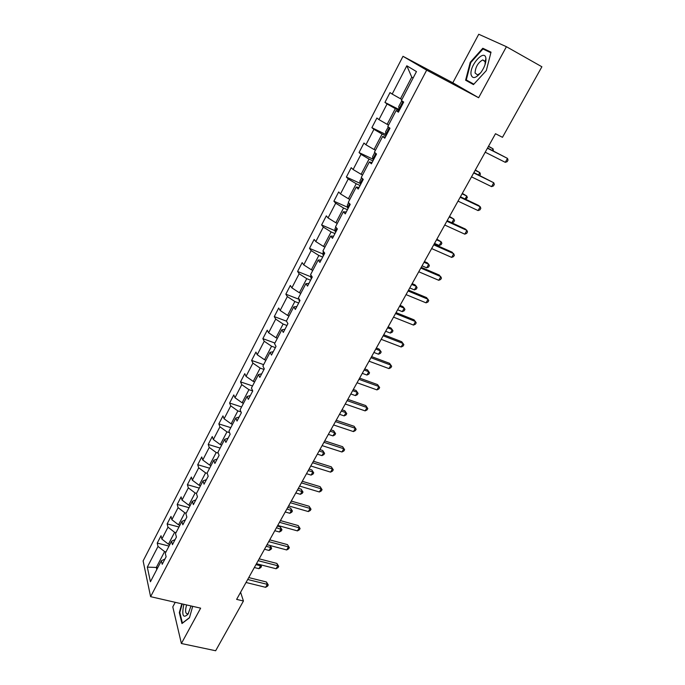 <?xml version="1.0" encoding="UTF-8"?>
<svg xmlns="http://www.w3.org/2000/svg" width="685" height="685" viewBox="0 0 685 685"><rect width="100%" height="100%" fill="white"/><g stroke="black" fill="none" stroke-linecap="round" stroke-linejoin="round"><path stroke-width="1.03" d="M175.232 602.321L172.791 606.884L181.388 643.506L215.647 650.75L243.44 600.993L240.589 592.268M402.985 56.307L143.114 560.921L150.606 596.669L426.669 70.153L402.985 56.307L452.811 82.791L478.627 97.732L506.421 46.7L478.746 34.25L452.811 82.791M164.965 558.994L161.369 560.767L162.199 564.286L166.121 556.777L165.273 553.283L171.558 541.227L172.44 544.678L176.422 537.066L175.514 533.641L181.893 521.413L182.827 524.796L186.859 517.081L185.9 513.716L192.365 501.326L193.358 504.639L197.451 496.805L196.441 493.517L202.991 480.947L204.044 484.184L208.197 476.238L207.118 473.035L213.771 460.277L214.885 463.437L219.089 455.379L217.958 452.254L224.706 439.316L225.879 442.399L230.151 434.221L228.953 431.173L235.794 418.047L237.027 421.044L241.368 412.747L240.101 409.784L247.045 396.469L248.347 399.381L252.748 390.955L251.421 388.078L258.468 374.567L259.838 377.392L264.299 368.847L262.903 366.055L270.053 352.347L271.491 355.078L276.021 346.404L274.557 343.707L281.818 329.793L283.325 332.43L287.923 323.628L286.39 321.025L293.754 306.897L295.338 309.44L300.004 300.501L298.395 298.001L305.878 283.658L307.531 286.099L312.266 277.023L310.588 274.625L318.183 260.06L319.912 262.398L324.724 253.185L322.96 250.89L330.675 236.102L332.482 238.329L337.371 228.97L335.53 226.786L343.365 211.768L345.257 213.883L350.215 204.378L348.297 202.315L356.251 187.056L358.221 189.06L363.264 179.401L361.26 177.449L369.335 161.96L371.398 163.835L376.519 154.031L374.43 152.198L382.632 136.452L384.782 138.216L389.988 128.249L387.804 126.537L396.144 110.55L398.387 112.177L403.679 102.048L401.401 100.472L416.463 71.582L406.821 65.777L411.745 77.122L400.477 98.743L401.915 99.479M161.369 560.767L150.426 581.753L147.309 567.129L158.021 546.433L157.233 543.077L169.032 546.082M406.821 65.777L392.18 94.076L390.022 92.586L384.944 102.407L387.068 103.949L378.951 119.618L376.887 118.008L371.886 127.675L373.924 129.337L365.936 144.766L363.949 143.037L359.034 152.558L360.986 154.339L353.117 169.529L351.217 167.679L346.37 177.064L348.237 178.956L340.496 193.915L338.673 191.954L333.895 201.193L335.693 203.197L328.064 217.933L326.317 215.861L321.616 224.963L323.329 227.077L315.819 241.591L314.15 239.416L309.517 248.381L311.153 250.599L303.755 264.898L302.154 262.62L297.59 271.457L299.165 273.769L291.87 287.854L290.346 285.482L285.842 294.182L287.349 296.596L280.156 310.476L278.701 308.01L274.274 316.59L275.704 319.09L268.623 332.773L267.227 330.213L262.86 338.664L264.222 341.258L257.243 354.744L255.925 352.09L251.618 360.43L252.919 363.11L246.035 376.399L244.776 373.659L240.529 381.879L241.771 384.645L234.989 397.745L233.791 394.928L229.603 403.028L230.776 405.871L224.089 418.792L222.959 415.889L218.832 423.878L219.945 426.806L213.352 439.539L212.273 436.559L208.206 444.437L209.259 447.442L202.76 459.995L201.741 456.946L197.725 464.713L198.727 467.795L192.322 480.176L191.355 477.051L187.399 484.706L188.341 487.857L182.022 500.076L181.105 496.873L177.201 504.425L178.091 507.653L171.858 519.701L171.002 516.43L167.149 523.888L167.988 527.176L161.84 539.061L161.035 535.721L157.233 543.077M506.421 46.7L541.886 66.77L502.473 137.317L495.495 133.712L236.633 599.384L243.44 600.993M169.82 544.558L168.433 544.207L174.632 532.313L176.019 532.673M175.12 539.549L171.558 541.227M161.84 539.061L168.433 544.207M167.988 527.176L174.632 532.313M179.915 525.198L178.528 524.83L184.804 512.774L186.2 513.151M185.412 519.846L181.893 521.413M171.858 519.701L178.528 524.83M178.091 507.653L184.804 512.774M190.156 505.573L188.76 505.188L195.122 492.969L196.518 493.363M195.859 499.862L192.365 501.326M182.022 500.076L188.76 505.188M188.341 487.857L195.122 492.969M200.525 485.674L199.129 485.28L205.586 472.881L207.23 473.369M206.442 479.594L202.991 480.947M192.322 480.176L199.129 485.28M198.727 467.795L205.586 472.881M211.048 465.5L209.653 465.081L216.195 452.52L218.284 453.153M217.179 459.036L213.771 460.277M202.76 459.995L209.653 465.081M209.259 447.442L216.195 452.52M221.717 445.036L220.313 444.608L226.958 431.867L229.543 432.672M228.079 438.186L224.706 439.316M213.352 439.539L220.313 444.608M219.945 426.806L226.958 431.867M232.54 424.289L231.136 423.844L237.866 410.914L241.026 411.942M239.125 417.037L235.794 418.047M224.089 418.792L231.136 423.844M230.776 405.871L237.866 410.914M243.517 403.242L242.105 402.78L248.938 389.662L252.739 390.947M250.333 395.579L247.045 396.469M234.989 397.745L242.105 402.78M241.771 384.645L248.938 389.662M254.649 381.896L253.236 381.408L260.163 368.11L263.99 369.438M261.704 373.804L258.468 374.567M246.035 376.399L253.236 381.408M252.919 363.11L260.163 368.11M265.943 360.233L264.53 359.736L271.56 346.233L275.387 347.62M273.246 351.713L270.053 352.347M257.243 354.744L264.53 359.736M264.222 341.258L271.56 346.233M277.399 338.262L275.986 337.739L283.119 324.048L286.955 325.478M284.96 329.297L281.818 329.793M268.623 332.773L275.986 337.739M275.704 319.09L283.119 324.048M289.027 315.956L287.614 315.425L294.85 301.528L298.694 303.01M296.853 306.537L293.754 306.897M280.156 310.476L287.614 315.425M287.349 296.596L294.85 301.528M300.826 293.334L299.405 292.778L306.752 278.667L310.605 280.208M308.918 283.444L305.878 283.658M291.87 287.854L299.405 292.778M299.165 273.769L306.752 278.667M312.805 270.361L311.384 269.787L318.842 255.471L322.695 257.063M321.171 259.992L318.183 260.06M303.755 264.898L311.384 269.787M311.153 250.599L318.842 255.471M324.964 247.054L323.534 246.454L331.103 231.924L334.965 233.576M333.604 236.179L330.675 236.102M315.819 241.591L323.534 246.454M323.329 227.077L331.103 231.924M337.303 223.387L335.873 222.771L343.562 208.017L347.423 209.721M346.233 212.007L343.365 211.768M328.064 217.933L335.873 222.771M335.693 203.197L343.562 208.017M349.829 199.361L348.4 198.727L356.209 183.743L360.079 185.507M359.06 187.459L356.251 187.056M340.496 193.915L348.4 198.727M348.237 178.956L356.209 183.743M362.553 174.966L361.123 174.307L369.044 159.091L372.923 160.924M372.083 162.525L369.335 161.96M353.117 169.529L361.123 174.307M360.986 154.339L369.044 159.091M375.474 150.195L374.036 149.51L382.084 134.063L385.972 135.947M385.321 137.188L382.632 136.452M365.936 144.766L374.036 149.51M373.924 129.337L382.084 134.063M388.592 125.038L387.153 124.327L395.331 108.632L399.218 110.585M398.764 111.458L396.144 110.55M378.951 119.618L387.153 124.327M387.068 103.949L395.331 108.632M392.18 94.076L400.477 98.743M181.388 643.506L200.636 608.16L150.606 596.669M478.627 97.732L426.669 70.153M413.132 77.979L411.745 77.122M157.713 567.788L156.326 567.445L156.797 569.535M165.975 551.93L164.588 551.588L156.326 567.445L147.309 567.129M158.021 546.433L164.588 551.588M384.944 102.407L399.629 109.805M371.886 127.675L386.554 134.834L385.886 134.328L385.569 131.803L388.284 126.913M359.034 152.558L372.888 159.108M346.37 177.064L360.087 183.34M333.895 201.193L347.483 207.212M321.616 224.963L335.068 230.734M309.517 248.381L322.849 253.921M297.59 271.457L310.819 276.766M285.842 294.182L298.96 299.285M274.274 316.59L286.476 321.171M262.86 338.664L274.908 343.039M251.618 360.43L263.639 364.651M240.529 381.879L252.534 385.946M229.603 403.028L241.582 406.95M218.832 423.878L230.785 427.663M208.206 444.437L220.133 448.084M197.725 464.713L209.627 468.223M187.399 484.706L199.275 488.088M177.201 504.425L189.051 507.679M167.149 523.888L178.973 527.005M470.244 62.292L465.612 80.222L473.463 84.606L486.316 70.581L491.017 52.154L482.797 48.258L470.244 62.292L470.766 62.583L482.934 48.977L490.862 52.745M181.799 603.827L179.324 612.587L181.97 623.538L189.462 617.801L192.69 606.328M490.905 52.599L488.593 51.666M471.622 82.919L471.503 83.382L473.54 84.52M488.696 51.546L482.797 48.258M471.503 83.382L465.612 80.222M179.881 612.707L179.324 612.587M487.42 148.225L507.499 158.398L505.282 162.328L485.211 152.216M487.549 148.003L507.499 158.398L508.03 160.093L507.148 161.669L505.282 162.328M402.489 101.226L401.273 101.697L398.721 106.595L399.064 109.078L399.766 109.531M492.232 150.366L493.08 148.842L488.525 146.248M401.316 106.389L402.412 104.462M493.388 150.957L493.08 148.842L488.405 146.462M471.074 74.648C472.547 79.229 475.912 78.39 481.187 72.113C484.646 67.036 486.222 62.446 485.905 58.336L485.896 58.285C484.646 48.352 469.302 65.512 471.074 74.648M485.04 64.664L485.211 61.821L482.719 59.92C478.019 62.626 475.458 66.993 475.056 73.004L477.565 74.948L480.433 73.09M473.857 84.169L466.279 79.948L470.766 62.575M183.828 604.298C181.628 615.447 183.023 618.752 187.998 614.214L191.021 605.951M189.514 617.622L182.39 623.076L179.821 612.467L182.236 603.93M186.603 604.932C185.018 610.652 185.335 613.657 187.544 613.931L188.632 613.126M473.695 172.928L493.757 182.767L491.573 186.637L471.511 176.85M473.883 172.594L493.757 182.767L494.322 184.393L493.448 185.935L491.573 186.637M460.166 197.254L480.228 206.767L478.07 210.578L458.017 201.125M460.414 196.809L478.498 205.389L480.228 206.767L480.819 208.326L479.954 209.85L478.07 210.578M478.558 174.881L479.825 172.603L475.321 169.991M388.095 131.708L389.174 129.816M479.714 175.454L480.408 174.213L479.825 172.603L475.15 170.308M374.772 152.498L372.623 156.625L372.905 159.194L373.565 159.691M465.089 199.027L466.768 196.03L462.324 193.384M375.072 156.642L376.133 154.784M465.757 199.344L467.367 197.571L466.768 196.03L462.092 193.804M446.851 221.221L466.896 230.408L464.772 234.159L444.736 225.023M447.159 220.664L465.226 228.961L466.896 230.408L467.512 231.898L466.665 233.397L464.772 234.159M433.733 244.819L453.761 253.698L451.672 257.397L431.644 248.569M434.093 244.168L452.151 252.183L454.403 255.128L453.573 256.601L451.672 257.397M420.804 268.066L440.823 276.646L438.76 280.293L418.749 271.765M421.224 267.321L439.265 275.062L441.491 278.016L440.669 279.471L438.76 280.293M361.594 177.775L359.873 181.071L360.122 183.674L360.764 184.196M447.177 220.63L451.843 222.771L453.89 219.106L449.506 216.443M362.245 181.191L363.11 179.247M451.843 222.771L453.701 222.051L454.523 220.587L453.89 219.106L449.223 216.957M348.614 202.657L347.312 205.149L347.526 207.786L348.151 208.334M434.521 243.398L439.188 245.47L441.208 241.856L436.876 239.159M349.615 205.363L349.727 203.856M439.188 245.47L441.054 244.716L441.859 243.269L441.208 241.856L436.533 239.767M335.838 227.146L334.939 228.867L335.128 231.539L335.736 232.104M422.046 265.831L426.712 267.835L428.699 264.273L427.226 262.775L424.426 261.559M337.174 229.184L336.977 228.499M426.712 267.835L428.587 267.056L429.375 265.634L428.699 264.273L424.032 262.261M408.072 290.979L428.065 299.259L426.044 302.847L406.051 294.618M408.543 290.132L426.575 297.607L428.759 300.561L427.954 301.999L426.044 302.847M323.251 251.267L322.909 254.94L323.5 255.522M409.75 287.948L414.416 289.892L416.369 286.373L414.956 284.814L412.147 283.641M414.416 289.892L416.292 289.079L417.071 287.674L416.369 286.373L411.711 284.429M395.528 313.55L415.504 321.539L413.509 325.084L393.533 317.138M396.05 312.608L414.057 319.835L416.215 322.789L415.418 324.202L413.509 325.084M310.862 275.019L310.879 277.99L311.444 278.598M397.634 309.757L402.283 311.632L404.218 308.164L402.849 306.546L400.049 305.407M402.283 311.632L404.167 310.793L404.938 309.406L404.218 308.164L399.56 306.281M383.163 335.787L403.114 343.502L401.153 346.995L381.194 339.323M383.728 334.768L401.727 341.729L403.859 344.692L403.071 346.088L401.153 346.995M298.951 298.857L299.576 301.323M385.681 331.257L390.33 333.064L392.24 329.648L390.912 327.969L388.121 326.873M390.33 333.064L392.222 332.199L392.976 330.838L392.24 329.648L387.59 327.832M370.979 357.716L390.912 365.156L388.969 368.599L369.035 361.192M371.595 356.602L389.568 363.324L391.666 366.287L390.895 367.665L388.969 368.599M287.315 322.601L287.871 323.722M373.899 352.458L378.54 354.205L380.423 350.831L379.147 349.102L376.356 348.04M378.54 354.205L380.432 353.314L381.185 351.97L380.423 350.831L375.774 349.076M358.966 379.319L378.873 386.494L376.964 389.893L357.056 382.752M359.625 378.12L377.581 384.61L379.653 387.573L378.891 388.926L376.964 389.893M377.581 384.61L379.653 387.573M362.279 373.359L366.92 375.046L368.77 371.724L367.545 369.934L364.754 368.907M367.545 369.934L369.549 372.811L368.77 371.724L364.129 370.028M369.549 372.811L368.813 374.138L366.92 375.046M347.124 400.622L367.006 407.541L365.122 410.88L345.24 404.004M347.834 399.338L365.764 405.597L367.811 408.56L367.057 409.895L365.122 410.88M365.764 405.597L367.811 408.56M350.814 393.978L355.446 395.605L357.279 392.334L356.097 390.484L353.306 389.5M356.097 390.484L358.075 393.361L357.279 392.334L352.638 390.69M358.075 393.361L357.347 394.671L355.446 395.605M335.453 421.617L355.309 428.288L353.451 431.584L333.595 424.957M336.207 420.265L354.111 426.284L356.132 429.255L355.387 430.574L353.451 431.584M354.111 426.284L356.132 429.255M339.512 414.314L344.135 415.889L345.942 412.653L344.803 410.76L342.02 409.801M344.803 410.76L346.764 413.637L345.942 412.653L341.31 411.077M346.764 413.637L346.045 414.93L344.135 415.889M323.945 442.322L343.776 448.744L341.943 451.997L322.113 445.61M324.741 440.892L342.62 446.697L344.615 449.668L343.879 450.961L341.943 451.997M342.62 446.697L344.615 449.668M328.363 434.376L332.978 435.891L334.759 432.706L333.663 430.754L330.881 429.837M333.663 430.754L335.599 433.639L334.759 432.706L330.136 431.182M335.599 433.639L334.888 434.906L332.978 435.891M312.591 462.735L332.396 468.917L330.59 472.128L310.793 465.98M313.43 461.228L331.292 466.819L333.261 469.79L332.533 471.074L330.59 472.128M331.292 466.819L333.261 469.79M317.36 454.164L321.976 455.628L323.731 452.485L322.678 450.49L319.895 449.6M322.678 450.49L324.587 453.367L323.731 452.485L319.116 451.013M324.587 453.367L323.885 454.626L321.976 455.628M301.4 482.874L321.179 488.816L319.39 491.984L299.619 486.067M302.282 481.29L320.109 486.667L322.053 489.647L321.342 490.905L319.39 491.984M320.109 486.667L322.053 489.647M306.503 473.695L311.11 475.099L312.848 471.999L311.829 469.953L309.055 469.097M311.829 469.953L313.713 472.838L312.848 471.999L308.233 470.578M313.713 472.838L313.028 474.071L311.11 475.099M290.363 502.73L310.108 508.45L308.353 511.567L288.608 505.881M291.279 501.077L309.089 506.249L311.007 509.229L310.296 510.471L308.353 511.567M309.089 506.249L311.007 509.229M295.792 492.96L300.398 494.313L302.102 491.256L301.135 489.158L298.36 488.337M301.135 489.158L302.993 492.044L297.504 489.886M302.993 492.044L302.308 493.269L300.398 494.313M279.48 522.312L299.191 527.81L297.453 530.892L277.75 525.429M280.43 520.591L298.206 525.566L300.099 528.546L299.405 529.77L297.453 530.892M298.206 525.566L300.099 528.546M285.225 511.969L289.824 513.279L291.51 510.256L290.577 508.116L287.811 507.328M290.577 508.116L292.409 511.001L286.912 508.938M292.409 511.001L291.742 512.209L289.824 513.279M268.743 541.629L288.419 546.913L286.707 549.952L267.03 544.703M269.727 539.848L287.477 544.626L289.344 547.598L288.659 548.813L286.707 549.952M287.477 544.626L289.344 547.598M274.796 530.729L279.386 531.988L281.047 529.008L280.148 526.825L277.391 526.063M280.148 526.825L281.972 529.71L276.457 527.741M281.972 529.71L281.304 530.901L279.386 531.988M258.142 560.69L277.793 565.759L276.098 568.755L256.455 563.721M259.17 558.84L276.886 563.43L277.793 565.759L278.735 566.401L278.059 567.6L276.098 568.755M276.886 563.43L278.735 566.401M264.504 549.25L269.085 550.457L270.729 547.512L266.148 546.296M270.018 545.5L271.662 548.18L271.003 549.353L269.085 550.457M271.662 548.18L269.941 545.483M247.687 579.493L267.304 584.356L265.634 587.319L246.026 582.481M248.758 577.583L266.439 581.985L267.304 584.356L268.263 584.964L267.595 586.137L265.634 587.319M266.439 581.985L268.263 584.964M254.349 567.522L258.913 568.687L260.54 565.784L255.967 564.611M260.642 564.791L261.482 566.401L260.839 567.565L258.913 568.687M261.482 566.401L260.129 564.663M402.96 101.551L399.055 109.018M389.303 127.71L385.878 134.269M375.859 153.449L372.897 159.125M362.63 178.785L360.113 183.614M349.607 203.728L347.526 207.726M336.789 228.276L335.119 231.47M324.168 252.457L322.909 254.871M311.735 276.26L310.87 277.922M299.491 299.713L299.011 300.629M485.211 61.864L485.905 58.336M485.811 61.624L485.314 61.35M485.066 61.213L482.719 59.92"/></g></svg>
